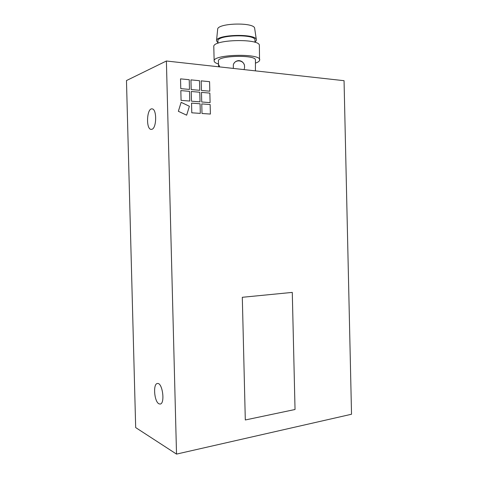<?xml version="1.0" encoding="UTF-8"?>
<svg xmlns="http://www.w3.org/2000/svg" width="478" height="478" viewBox="0 0 478 478"><rect width="100%" height="100%" fill="white"/><g stroke="black" fill="none" stroke-linecap="round" stroke-linejoin="round"><path stroke-width="0.72" d="M200.312 113.382L191.786 112.802L191.541 103.123L200.073 103.774L200.312 113.382L200.073 103.774L191.541 103.123M210.099 102.639L201.716 101.981L201.477 92.385L209.86 93.108L210.099 102.639L209.86 93.108L201.477 92.385M189.473 89.41L180.78 88.645L180.529 78.864L189.228 79.707L189.473 89.41L189.228 79.707L180.529 78.864M200.025 101.85L191.487 101.187L191.242 91.501L199.78 92.236L200.025 101.85L199.78 92.236L191.242 91.501M199.732 90.318L191.194 89.565L190.949 79.874L199.493 80.698L199.732 90.318L199.493 80.698L190.949 79.874M189.766 101.049L181.078 100.368L180.827 90.599L189.521 91.352L189.766 101.049L189.521 91.352L180.827 90.599M210.386 114.063L202.003 113.495L201.764 103.899L210.147 104.539L210.386 114.063L210.147 104.539L201.764 103.899M209.812 91.202L201.429 90.467L201.184 80.866L209.579 81.672L209.812 91.202L209.573 81.672L201.184 80.866M186.653 115.186L178.36 111.296L181.126 102.328L189.378 106.265L186.653 115.186L189.378 106.265L181.126 102.328M151.807 129.323L151.108 129.389C145.742 129.251 146.77 107.771 152.124 108.888C157.029 108.96 156.712 128.445 151.807 129.323M158.971 403.814C154.185 401.729 152.841 383.476 157.459 383.499C162.538 382.376 165.34 403.952 160.088 404.053L158.971 403.814M242.304 297.292L292.285 292.399L295.034 409.497L245.304 419.977L242.304 297.292M245.304 419.977L295.034 409.497L292.279 292.399M166.392 61.005L344.052 80.686L351.527 414.241L176.525 454.1L166.392 61.005L126.473 80.561L135.68 427.583L176.525 454.1M218.685 66.795L218.715 64.829L219.683 66.908M219.312 65.713L219.235 66.86M233.336 68.42L233.342 64.632C234.345 62.116 236.162 60.772 238.785 60.598C241.719 60.831 243.619 62.427 244.491 65.372C243.469 60.204 235.69 59.188 233.617 63.968M244.389 68.563L243.935 69.597M244.491 65.372L244.551 67.93M255.413 70.864L255.443 60.073C256.435 54.528 217.167 55.49 218.428 60.981L218.536 65.414M255.013 41.986L256.244 40.672L256.369 39.823L254.672 28.429C254.81 22.03 217.203 22.95 217.657 29.337L216.51 40.797L217.98 42.895M256.369 39.823C256.602 33.335 215.966 34.332 216.51 40.797M255.019 42.339L254.965 40.062C255.933 33.813 216.654 34.775 217.932 40.971L217.986 43.247M255.521 63.108C257.696 62.337 259.04 61.501 259.542 60.604L259.375 45.613C260.641 38.168 212.166 39.351 213.791 46.725L214.15 61.023C214.234 62.164 215.686 63.162 218.5 64.01M259.721 59.911C261 53.088 212.537 54.271 214.15 61.023"/></g></svg>
